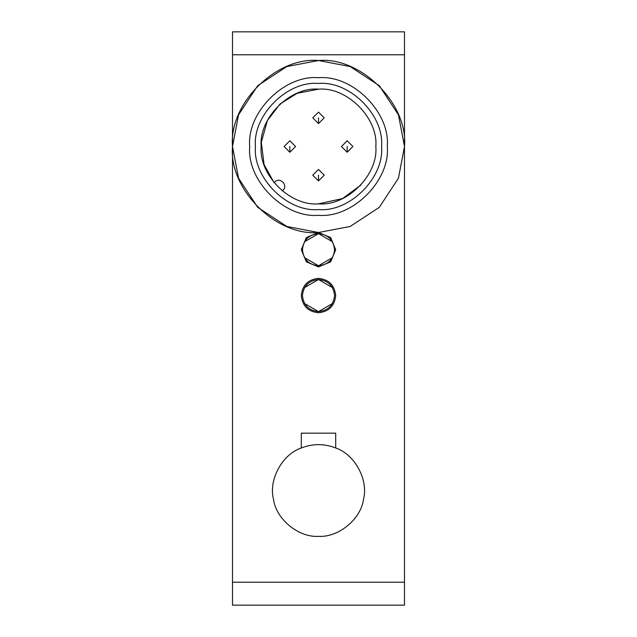 <?xml version="1.0" encoding="UTF-8"?>
<svg xmlns="http://www.w3.org/2000/svg" width="637" height="637" viewBox="0 0 637 637"><rect width="100%" height="100%" fill="white"/><g stroke="black" fill="none" stroke-linecap="round" stroke-linejoin="round"><path stroke-width="0.96" d="M274.189 182.883C278.998 175.255 289.755 186.012 282.127 190.821C289.755 186.012 278.998 175.255 274.189 182.883L264.1 164.609L261.321 142.298L267.341 120.632L280.001 104.03L297.161 93.297L318.564 89.18M318.5 89.18C346.862 86.616 378.394 118.148 375.83 146.51C378.394 174.872 346.862 206.404 318.5 203.84C290.138 206.404 258.606 174.872 261.17 146.51C258.606 118.148 290.138 86.616 318.5 89.18M318.5 203.84L342.547 198.553L360.98 185.009M318.5 112.112L312.767 117.845L318.5 123.578L324.233 117.845L318.5 112.112M289.835 140.777L284.102 146.51L289.835 152.243L295.568 146.51L289.835 140.777M347.165 140.777L341.432 146.51L347.165 152.243L352.898 146.51L347.165 140.777M318.5 169.442L312.767 175.175L318.5 180.908L324.233 175.175L318.5 169.442M318.5 83.447C349.697 80.628 384.382 115.313 381.563 146.51C384.382 177.707 349.697 212.392 318.5 209.573C287.303 212.392 252.618 177.707 255.437 146.51C252.618 115.313 287.303 80.628 318.5 83.447M318.5 77.714C284.46 74.64 246.63 112.47 249.704 146.51C246.63 180.55 284.46 218.38 318.5 215.306C352.54 218.38 390.37 180.55 387.296 146.51C390.37 112.47 352.54 74.64 318.5 77.714M318.5 60.515L350.151 66.551L379.31 85.7L398.459 114.859L404.495 146.51L398.459 178.161L379.31 207.32L350.151 226.469L318.5 232.505L286.849 226.469L257.69 207.32L238.541 178.161L232.505 146.51L238.541 114.859L257.69 85.7L286.849 66.551L318.5 60.515M318.5 232.505L330.659 237.545L335.699 249.704L330.659 261.863L318.5 266.903L306.341 261.863L301.301 249.704L306.341 237.545L318.5 232.505C275.956 236.351 228.659 189.054 232.505 146.51C228.659 103.966 275.956 56.669 318.5 60.515C361.044 56.669 408.341 103.966 404.495 146.51L404.495 31.85L232.505 31.85L232.505 605.15L404.495 605.15L404.495 146.51M301.301 295.568C302.392 285.193 308.125 279.46 318.5 278.369C328.875 279.46 334.608 285.193 335.699 295.568C334.608 305.943 328.875 311.676 318.5 312.767C308.125 311.676 302.392 305.943 301.301 295.568M335.699 433.16L335.699 447.97C354.737 454.3 368.592 479.844 363.52 499.249C360.948 519.147 338.518 537.628 318.5 536.354C298.482 537.628 276.052 519.147 273.48 499.249C268.408 479.844 282.263 454.3 301.301 447.97L301.301 433.16L335.699 433.16M332.45 257.651L318.5 265.756C308.818 264.737 303.467 259.386 302.448 249.704C303.467 240.022 308.818 234.671 318.5 233.652L332.45 241.757M304.55 241.757L318.5 233.652C328.182 234.671 333.533 240.022 334.552 249.704C333.533 259.386 328.182 264.737 318.5 265.756L304.55 257.651M332.45 303.515L318.5 311.62C308.818 310.601 303.467 305.25 302.448 295.568C303.467 285.886 308.818 280.535 318.5 279.516L332.45 287.621M304.55 287.621L318.5 279.516C328.182 280.535 333.533 285.886 334.552 295.568C333.533 305.25 328.182 310.601 318.5 311.62L304.55 303.515M335.699 447.97C324.233 443.535 312.767 443.535 301.301 447.97C282.263 454.3 268.408 479.844 273.48 499.249C276.052 519.147 298.482 537.628 318.5 536.354C338.518 537.628 360.948 519.147 363.52 499.249C368.592 479.844 354.737 454.3 335.699 447.97C324.233 443.535 312.767 443.535 301.301 447.97M318.5 123.578L318.5 117.845M289.835 152.243L289.835 146.51M347.165 152.243L347.165 146.51M318.5 180.908L318.5 175.175M232.505 54.782L404.495 54.782M404.495 582.218L232.505 582.218"/></g></svg>
